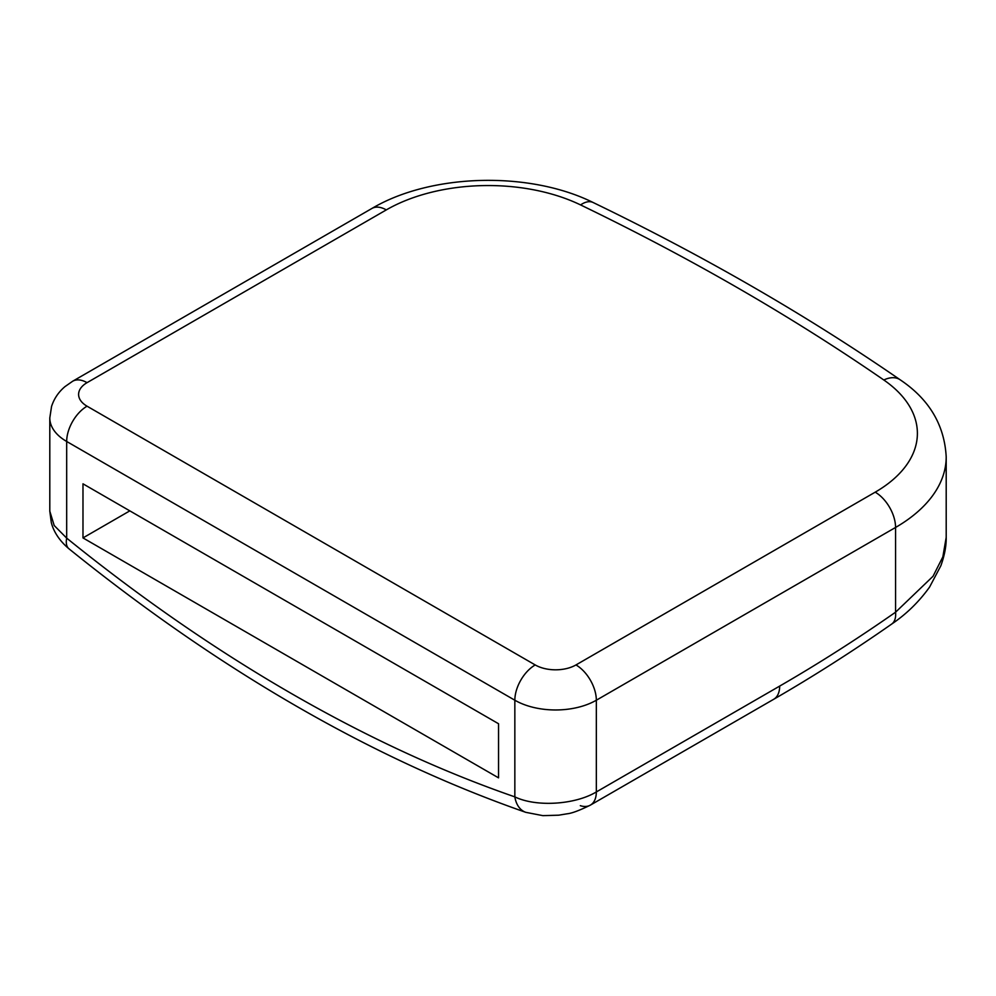 <?xml version="1.0" encoding="UTF-8"?>
<svg xmlns="http://www.w3.org/2000/svg" width="996" height="996" viewBox="0 0 996 996"><rect width="100%" height="100%" fill="white"/><g stroke="black" fill="none" stroke-linecap="round" stroke-linejoin="round"><path stroke-width="1.49" d="M82.979 483.819L82.979 537.915L498.548 777.851L498.548 723.743L82.979 483.819M875.198 492.173A144.047 83.166 0 0 0 883.826 379.999A2419.994 1397.164 0 0 0 580.581 204.927A144.047 83.166 0 0 0 386.286 209.907L87.05 382.663A28.809 16.633 0 0 0 87.05 406.194L535.213 664.942A28.809 16.633 0 0 0 575.962 664.942L875.198 492.173A28.809 16.633 60 0 1 895.566 527.457L895.566 612.204L933.028 576.273L942.851 556.876L946.2 537.354L946.2 456.89A172.856 99.799 180 0 1 895.566 527.457L596.33 700.225L596.33 791.945L779.669 686.095A1575.846 909.821 120 0 0 895.566 612.204A28.809 14.816 55.1 0 1 891.694 624.056L891.694 624.056C906.372 614.134 919.009 601.808 929.592 587.055L940.884 565.691C944.582 555.332 946.362 545.883 946.2 537.342M129.829 510.861L82.979 537.915M49.8 511.16L54.182 525.502L66.682 538.126A1613.333 931.459 -120 0 0 514.845 796.875C536.085 807.246 575.003 804.78 596.33 791.945A28.809 16.633 -120 0 1 590.367 805.129L590.367 805.129C579.485 810.47 571.741 813.359 567.135 813.794L558.793 815.176L542.895 815.649L525.801 812.338A28.809 19.571 -70.9 0 1 514.845 796.875L514.845 700.225L66.682 441.477L66.682 538.126A28.809 13.048 -51 0 0 68.936 548.771L68.936 548.771C57.096 538.824 52.726 528.54 51.269 522.377L49.8 511.16L49.8 417.947A57.619 33.266 180 0 0 66.682 441.477A28.809 16.633 -60 0 1 87.05 406.194M575.962 664.942A28.809 16.633 60 0 1 596.33 700.225A57.619 33.266 180 0 1 514.845 700.225A28.809 16.633 -60 0 1 535.213 664.942M883.826 379.999A28.809 18.04 -55.4 0 1 900.185 379.812C806.785 315.383 704.421 256.283 593.106 202.499C529.449 170.901 431.144 173.316 371.882 208.475A28.809 16.633 60 0 1 386.286 209.907M371.882 208.475L72.646 381.244A28.809 16.633 60 0 1 87.05 382.663M580.581 204.927A28.809 15.089 -64.2 0 1 593.106 202.499M779.669 686.095A28.809 16.633 60 0 1 773.705 699.279L590.367 805.129A28.809 16.633 -120 0 1 580.319 805.677M946.2 456.89C944.457 424.894 929.119 399.197 900.185 379.812M72.646 381.244L64.952 386.635C58.552 392.038 54.083 398.637 51.555 406.443L49.8 417.947M773.705 699.279C813.184 676.483 852.514 651.409 891.694 624.056M525.801 812.338C372.853 758.989 220.564 671.13 68.936 548.771"/></g></svg>
